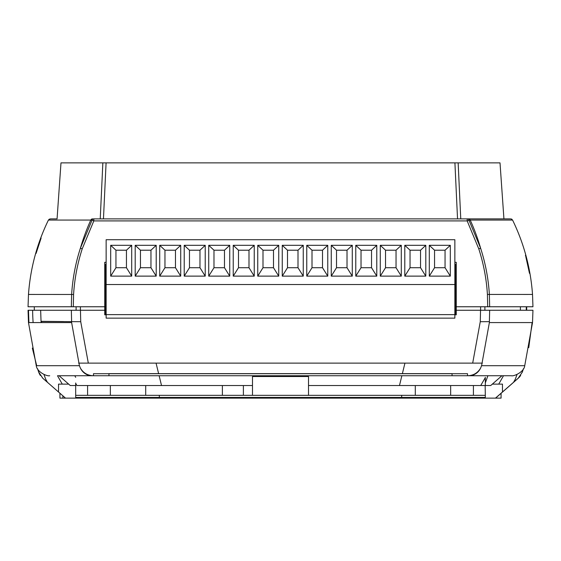 <?xml version="1.0" encoding="UTF-8"?>
<svg xmlns="http://www.w3.org/2000/svg" width="561" height="561" viewBox="0 0 561 561"><rect width="100%" height="100%" fill="white"/><g stroke="black" fill="none" stroke-linecap="round" stroke-linejoin="round"><path stroke-width="0.84" d="M105.44 264.392L105.44 308.508L104.746 308.508L105.44 308.508L105.44 314.812M455.56 264.392L455.56 308.508L456.254 308.508L455.56 308.508L455.56 314.812L454.859 314.812L456.254 314.812L456.254 310.261L532.95 310.261L532.522 322.575L489.367 322.582L489.655 310.261L484.893 310.261L484.893 306.762M532.522 294.448C530.65 268.368 524.002 243.572 512.572 220.059C524.002 243.572 530.65 268.368 532.522 294.448L532.95 306.762L487.705 306.762L487.418 294.476C486.457 278.894 483.575 263.677 478.771 248.825L467.18 220.908L93.82 220.908L82.229 248.825C77.425 263.677 74.543 278.894 73.582 294.476L28.478 294.448L28.05 306.762L71.345 306.762L71.633 294.441C72.614 278.67 75.525 263.277 80.37 248.271L92.074 220.059L48.47 220.059M100.237 218.881L102.852 162.865L60.988 162.865L57.068 218.881L54.129 218.881M50.735 218.881L57.068 218.881M532.087 294.441L489.367 294.441L489.655 306.762L456.254 306.762L456.254 310.261M106.141 306.762L105.44 306.762M106.141 314.812L104.746 314.812L104.746 306.762L71.345 306.762M105.44 299.756L106.141 299.756M104.746 306.762L104.746 262.296L106.141 262.296M454.859 262.296L456.254 262.296L456.254 306.762M459.943 218.881L457.538 218.881L454.915 162.865L106.085 162.865L103.462 218.881L101.057 218.881L510.265 218.881M454.915 162.865L458.148 162.865L460.763 218.881M506.871 218.881L503.932 218.881L500.012 162.865L458.148 162.865M102.852 162.865L106.085 162.865M503.883 218.881L503.483 218.881M503.932 218.881L467.18 218.881A2.104 1.942 90 0 1 468.926 220.059L480.63 248.271C485.475 263.312 488.393 278.698 489.367 294.441L487.418 294.476M525.433 255.29L525.629 256.012M525.811 256.7L529.486 273.319M93.82 218.881L93.82 220.908L92.074 220.059A2.104 1.942 90 0 1 93.82 218.881L101.057 218.881M36.079 253.439L41.107 238.095M523.35 294.455L527.88 294.455M33.12 294.455L38.372 294.455M512.158 220.059L470.216 220.059A201.715 187.136 90 0 1 480.63 248.271L478.771 248.825M53.533 220.059L62.573 220.059M498.427 220.059L507.467 220.059M468.463 218.881A2.104 1.949 90 0 1 470.216 220.059L467.18 220.908L467.18 218.881M526.709 310.261L526.709 306.762M520.405 310.261L520.405 306.762M80.454 310.261L80.728 321.698L88.315 363.128L472.685 363.128L480.272 321.698L480.546 310.261M80.728 321.698L41.044 321.474L40.651 310.261L41.044 321.474L41.472 321.698A189.106 189.106 0 0 0 41.549 322.568M104.746 310.261L80.412 310.261L80.412 306.762M33.12 322.561A197.507 197.507 0 0 1 32.629 310.261L80.412 310.261M106.141 310.261L105.44 310.261M36.269 365.702L28.478 322.575L28.913 322.582L28.478 310.261L28.05 310.261L32.629 310.261M71.633 322.582L71.345 310.261L28.05 310.261L28.478 322.575L71.633 322.582L79.417 365.695L36.654 365.695M33.113 322.561L41.121 322.568L41.044 321.481M480.588 310.261L480.588 306.762M76.107 310.261L76.107 306.762M490.728 385.533L485.314 385.533L490.728 385.533L501.92 375.73L510.945 375.73L503.498 375.73L498.722 384.131M75.686 385.533L70.272 385.533L75.686 385.533M252.492 385.533L76.906 385.533L75.686 383.38L75.686 398.135L65.532 398.135L42.72 378.191L38.653 372.069L37.664 368.886L38.695 372.069L42.755 378.191M485.314 377.616L480.714 385.533L485.16 385.533L308.508 385.533M222.38 385.533L222.38 395.337M243.39 385.533L243.39 395.337M62.278 384.131L57.503 375.73L59.08 375.73L70.272 385.533M63.428 321.558L41.472 321.334M68.673 384.131L58.526 384.131L58.526 392.006M110.342 385.533L110.342 395.337M40.364 375.47L38.737 372.202A14.004 14.004 0 0 1 38.695 372.069A14.004 14.004 0 0 0 40.308 375.393M502.474 392.006L502.474 384.131L492.327 384.131M450.658 385.533L450.658 395.337M501.071 393.289L501.071 398.135L75.686 398.135M65.532 398.135L42.72 378.191L38.653 372.069L37.58 368.745M495.468 398.135L518.245 378.191L522.305 372.069L518.28 378.191L495.573 398.135M519.963 376.389L520.622 375.491M57.503 375.73L510.945 375.73M526.281 310.261L526.281 306.762L526.281 310.261M473.414 395.337L473.414 385.533M401.669 398.135L401.669 395.337L159.331 395.337L252.492 395.337L252.492 376.522L308.508 376.522L308.508 395.337L401.669 395.337L401.669 397.44L485.314 397.44L485.314 395.337L401.669 395.337L485.314 395.337L485.16 385.533M87.586 385.533L87.586 395.337M75.686 383.38L75.686 385.267M401.669 397.44L159.331 397.44L159.331 395.337L75.686 395.337L159.331 395.337L159.331 398.135M75.686 377.329L74.774 375.73M161.526 385.533L159.135 375.73M158.623 373.633L156.063 363.128M399.474 385.533L401.865 375.73M402.377 373.633L404.937 363.128M485.314 377.329L485.314 385.267M487.888 375.73L485.314 382.988M145.706 385.533L145.706 395.337M415.294 385.533L415.294 395.337M485.314 395.337L485.314 398.135M36.696 365.702L32.342 348.086M79.417 365.695L80.419 368.128C83.358 373.058 87.712 375.59 93.484 375.73L93.484 373.703L467.516 373.703L467.516 375.73C473.281 375.597 477.635 373.065 480.581 368.128L481.583 365.695L489.367 322.582M452.054 375.73L108.946 375.73L108.946 373.633L452.054 373.633L452.054 375.73M524.346 365.695L481.583 365.695M520.678 375.414A14.004 14.004 0 0 1 518.245 378.191L522.347 372.069L523.42 368.745M523.336 368.886L522.305 372.069M532.059 322.989L528.75 347.652M489.388 321.649L480.272 321.698M46.64 381.592A197.507 197.507 0 0 1 43.975 374.503M514.36 381.592A197.507 197.507 0 0 0 517.025 374.503M78.652 363.128L88.315 363.128M472.685 363.128L482.348 363.128M62.881 395.884L62.881 398.135L59.929 398.135L59.929 393.289M62.881 398.135L65.427 398.135M159.331 397.44L75.686 397.44L75.686 395.337M456.254 264.392L454.859 264.392M106.141 264.392L104.746 264.392M454.859 312.708L455.56 312.708M106.141 314.637L106.141 239.715L454.859 239.715L454.859 318.136L106.141 318.136L106.141 314.637L454.859 314.637M106.141 284.525L454.859 284.525M131.702 276.124L131.702 245.311L110.692 245.311L110.692 276.124L131.702 276.124L126.449 267.723L126.449 250.213L115.945 250.213L115.945 267.723L126.449 267.723M156.21 276.124L156.21 245.311L135.201 245.311L135.201 276.124L156.21 276.124L150.958 267.723L150.958 250.213L140.453 250.213L140.453 267.723L150.958 267.723M180.719 276.124L180.719 245.311L159.71 245.311L159.71 276.124L180.719 276.124L175.467 267.723L175.467 250.213L164.962 250.213L164.962 267.723L175.467 267.723M205.228 276.124L205.228 245.311L184.218 245.311L184.218 276.124L205.228 276.124L199.975 267.723L199.975 250.213L189.471 250.213L189.471 267.723L199.975 267.723M229.737 276.124L229.737 245.311L208.727 245.311L208.727 276.124L229.737 276.124L224.484 267.723L224.484 250.213L213.979 250.213L213.979 267.723L224.484 267.723M254.238 276.124L254.238 245.311L233.236 245.311L233.236 276.124L254.238 276.124L248.993 267.723L248.993 250.213L238.488 250.213L238.488 267.723L248.993 267.723M278.747 276.124L278.747 245.311L257.744 245.311L257.744 276.124L278.747 276.124L273.495 267.723L273.495 250.213L262.997 250.213L262.997 267.723L273.495 267.723M303.256 276.124L303.256 245.311L282.253 245.311L282.253 276.124L303.256 276.124L298.003 267.723L298.003 250.213L287.505 250.213L287.505 267.723L298.003 267.723M327.764 276.124L327.764 245.311L306.762 245.311L306.762 276.124L327.764 276.124L322.512 267.723L322.512 250.213L312.007 250.213L312.007 267.723L322.512 267.723M352.273 276.124L352.273 245.311L331.263 245.311L331.263 276.124L352.273 276.124L347.021 267.723L347.021 250.213L336.516 250.213L336.516 267.723L347.021 267.723M376.782 276.124L376.782 245.311L355.772 245.311L355.772 276.124L376.782 276.124L371.529 267.723L371.529 250.213L361.025 250.213L361.025 267.723L371.529 267.723M401.29 276.124L401.29 245.311L380.281 245.311L380.281 276.124L401.29 276.124L396.038 267.723L396.038 250.213L385.533 250.213L385.533 267.723L396.038 267.723M425.799 276.124L425.799 245.311L404.79 245.311L404.79 276.124L425.799 276.124L420.547 267.723L420.547 250.213L410.042 250.213L410.042 267.723L420.547 267.723M450.308 276.124L450.308 245.311L429.298 245.311L429.298 276.124L450.308 276.124L445.055 267.723L445.055 250.213L434.551 250.213L434.551 267.723L445.055 267.723M110.692 276.124L115.945 267.723M131.702 245.311L126.449 250.213M110.692 245.311L115.945 250.213M135.201 276.124L140.453 267.723M156.21 245.311L150.958 250.213M135.201 245.311L140.453 250.213M159.71 276.124L164.962 267.723M180.719 245.311L175.467 250.213M159.71 245.311L164.962 250.213M184.218 276.124L189.471 267.723M205.228 245.311L199.975 250.213M184.218 245.311L189.471 250.213M208.727 276.124L213.979 267.723M229.737 245.311L224.484 250.213M208.727 245.311L213.979 250.213M233.236 276.124L238.488 267.723M254.238 245.311L248.993 250.213M233.236 245.311L238.488 250.213M257.744 276.124L262.997 267.723M278.747 245.311L273.495 250.213M257.744 245.311L262.997 250.213M282.253 276.124L287.505 267.723M303.256 245.311L298.003 250.213M282.253 245.311L287.505 250.213M306.762 276.124L312.007 267.723M327.764 245.311L322.512 250.213M306.762 245.311L312.007 250.213M331.263 276.124L336.516 267.723M352.273 245.311L347.021 250.213M331.263 245.311L336.516 250.213M355.772 276.124L361.025 267.723M376.782 245.311L371.529 250.213M355.772 245.311L361.025 250.213M380.281 276.124L385.533 267.723M401.29 245.311L396.038 250.213M380.281 245.311L385.533 250.213M404.79 276.124L410.042 267.723M425.799 245.311L420.547 250.213M404.79 245.311L410.042 250.213M429.298 276.124L434.551 267.723M450.308 245.311L445.055 250.213M429.298 245.311L434.551 250.213M73.582 294.476L73.295 306.762M92.537 218.881A2.104 1.949 90 0 0 90.784 220.059A201.715 187.136 90 0 0 80.37 248.271L82.229 248.825M45.729 379.264L47.454 382.307M513.546 382.307L515.271 379.264M75.686 382.988L75.889 383.745M91.969 375.73A14.004 12.994 -90 0 1 80.419 368.128M480.581 368.128A14.004 12.994 90 0 1 469.031 375.73M28.478 294.448C30.35 268.368 36.998 243.572 48.428 220.059C36.998 243.572 30.35 268.368 28.478 294.448M49.452 219.063L48.428 220.059L50.315 218.881M512.572 220.059L510.896 218.888M511.99 219.337L511.576 219.078M36.276 365.702C36.872 371.831 46.773 376.543 49.705 375.73M524.724 365.702C524.205 371.908 513.897 376.592 511.295 375.73M524.731 365.702L532.522 322.568M34.291 310.261L34.291 306.762"/></g></svg>
